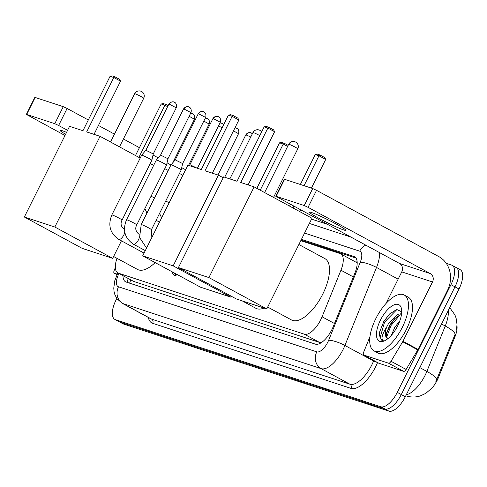 <?xml version="1.0" encoding="UTF-8"?>
<svg xmlns="http://www.w3.org/2000/svg" width="487" height="487" viewBox="0 0 487 487"><rect width="100%" height="100%" fill="white"/><g stroke="black" fill="none" stroke-linecap="round" stroke-linejoin="round"><path stroke-width="0.73" d="M430.222 389.856A17.142 7.433 -61.5 0 0 438.495 377.419L455.004 336.669A17.142 7.433 -61.5 0 0 456.995 325.852M357.099 261.33A19.048 17.112 108.2 0 0 356.429 262.444L340.717 253.849A19.048 8.261 -61.5 0 0 340.121 253.593L300.777 240.681M116.99 258.323A19.048 8.261 -61.5 0 0 117.878 272.939L133.596 281.395L319.417 342.373L321.609 342.483M117.878 272.939A19.048 8.261 -61.5 0 0 118.475 273.195L304.29 334.179A19.048 8.261 -61.5 0 0 322.071 316.787L340.943 270.218A19.048 8.261 -61.5 0 0 340.717 253.849M177.323 274.619A10.805 4.687 118.5 0 1 173.962 275.094A10.805 4.687 118.5 0 1 172.526 272.02M446.238 263.327L451.486 265.05A19.048 8.261 118.5 0 1 452.082 265.305A19.048 8.261 118.5 0 1 450.962 284.664L397.264 392.364L401.288 394.543A19.048 8.261 118.5 0 1 384.858 408.94L119.504 321.858A19.048 8.261 118.5 0 1 118.907 321.597A19.048 8.261 118.5 0 0 119.504 321.858L384.858 408.94A19.048 8.261 118.5 0 0 401.288 394.543L454.986 286.843L401.288 394.543L405.312 396.722A19.048 8.261 118.5 0 1 388.882 411.119L123.528 324.038A19.048 8.261 118.5 0 1 122.931 323.782L114.883 319.417A19.048 8.261 118.5 0 1 116.003 300.059L116.807 298.446M455.509 267.229A19.048 8.261 118.5 0 1 456.106 267.485A19.048 8.261 118.5 0 1 454.986 286.843A19.048 8.261 118.5 0 0 456.106 267.485L460.13 269.664A19.048 8.261 118.5 0 1 459.01 289.022L405.312 396.722M435.664 382.131L455.089 334.313A22.225 5.016 -157.9 0 0 445.258 326.01A25.397 11.012 -61.5 0 0 448.271 310.56M122.974 275.703A19.048 8.261 -61.5 0 0 125.524 281.772A19.048 8.261 -61.5 0 0 126.121 282.028L315.387 344.145A19.048 8.261 -61.5 0 0 333.169 326.753L354.871 273.195A19.048 8.261 -61.5 0 0 354.646 256.832A19.048 8.261 -61.5 0 0 354.049 256.57L301.459 239.318M128.191 282.71A19.048 8.261 118.5 0 1 126.997 277.882M397.264 392.364A19.048 8.261 118.5 0 1 380.834 406.755L115.48 319.673A19.048 8.261 118.5 0 1 114.883 319.417M311.534 219.12L327.112 224.233M301.094 240.054L355.997 258.073M66.549 132.373A20.32 1.437 -153.5 0 0 62.159 130.68A20.32 1.437 -153.5 0 0 60.071 130.339A20.32 1.437 -153.5 0 0 65.599 134.284M117.227 274.151L114.317 273.195L116.996 274.644M26.359 114.402L34.833 97.4L35.161 97.455L26.682 114.457L26.359 114.402L64.99 135.502M63.261 106.671L67.103 108.473L58.623 125.476L54.781 123.68L63.261 106.671L35.161 97.455M158.19 157.837L153.021 155.036M139.422 147.664L123.406 138.984M114.469 134.144L98.453 125.463M88.311 119.966L67.103 108.473M54.781 123.68L26.682 114.457M58.623 125.476L67.571 130.327M115.346 267.546L114.177 270.425A3.178 1.376 -61.5 0 0 114.22 273.152A3.178 1.376 -61.5 0 0 114.317 273.195M402.347 327.282A31.746 13.77 118.5 0 1 373.961 350.847A31.746 13.77 118.5 0 1 375.836 318.583A31.746 13.77 118.5 0 1 404.216 295.019A31.746 13.77 118.5 0 1 402.347 327.282M404.216 295.019L408.24 297.198A31.746 13.77 118.5 0 1 406.371 329.462A31.746 13.77 118.5 0 1 377.985 353.026L373.961 350.847M380.45 320.099A20.698 8.979 118.5 0 1 393.094 305.325A20.698 8.979 118.5 0 1 401.532 309.038A20.698 8.979 118.5 0 1 397.733 325.766A20.698 8.979 118.5 0 1 384.243 340.943A20.698 8.979 118.5 0 1 380.45 320.099M401.714 311.82L396.722 309.464L389.381 314.121L383.732 321.633L379.702 331.744L379.27 335.159L381.747 340.236L383.232 340.669C380.846 339.043 382.003 334.49 386.702 327.008A14.348 6.221 118.5 0 0 387.281 338.276A14.348 6.221 118.5 0 0 388.042 338.55M401.471 314.553L399.571 315.162L394.494 318.857L389.977 324.695L386.587 332.852L386.38 336.194L387.469 338.368M401.586 313.652L397.97 314.298L388.382 323.831L386.702 327.008M397.124 326.947L395.341 330.009M399.797 320.951L394.768 327.288L391.42 335.263M395.322 318.066L390.154 325.176L386.404 333.942M389.582 313.92L383.762 321.718L379.683 331.817M399.888 315.022L390.951 325.608L386.611 337.168M397.027 309.409L384.56 322.151L380.189 337.321L381.857 340.297M155.14 262.596A34.924 15.146 118.5 0 1 137.492 269.433L113.617 256.497M86.668 131.928L113.8 77.512L110.086 76.295L82.954 130.711L69.568 126.322L24.35 217.013L54.836 227.015L100.054 136.323L86.668 131.928M94.028 134.345L120.539 81.165L113.8 77.512L114.841 76.751L112.187 75.881L110.086 76.295M100.054 136.323L140.195 158.08M150.252 163.529L153.649 165.373M54.836 227.015L112.686 258.366L121.427 240.834M112.686 258.366L82.2 248.364L24.35 217.013M114.841 76.751L119.565 79.314L120.539 81.165M135.496 155.536L161.197 103.993L163.297 103.579L165.945 104.449L164.904 105.21L138.898 157.374M167.601 106.671L164.904 105.21L161.197 103.993M168.125 105.63L165.945 104.449M264.064 308.046A34.924 15.146 118.5 0 1 255.827 308.265L242.149 300.856M205.003 170.767L232.135 116.35L228.421 115.133L201.289 169.549L187.903 165.154L142.685 255.845L173.171 265.853L218.389 175.156L205.003 170.767M212.362 173.177L238.873 120.003L232.135 116.35L233.176 115.583L230.521 114.719L228.421 115.133M218.389 175.156L223.198 177.761M173.171 265.853L231.021 297.204L231.459 296.321M231.021 297.204L200.534 287.196L142.685 255.845M233.176 115.583L237.9 118.146L238.873 120.003M256.832 188.353L279.532 142.831L281.632 142.411L284.28 143.281L283.239 144.049L260.235 190.198M287.622 146.423L283.239 144.049L279.532 142.831M288.146 145.376L284.28 143.281M298.872 244.511L324.841 258.585A34.924 15.146 118.5 0 1 322.778 294.075A34.924 15.146 118.5 0 1 291.561 319.996L267.686 307.053M240.736 182.491L267.868 128.075L264.155 126.857L237.023 181.274L223.636 176.878L178.419 267.576L208.905 277.578L254.123 186.886L240.736 182.491M248.096 184.908L274.607 131.727L267.868 128.075L268.909 127.314L266.255 126.443L264.155 126.857M254.123 186.886L311.972 218.237L266.754 308.928L236.268 298.927L178.419 267.576M208.905 277.578L266.754 308.928M268.909 127.314L273.633 129.877L274.607 131.727M300.345 184.476L315.266 154.556L317.366 154.142L320.014 155.012L324.744 157.575L325.718 159.426L311.412 188.11M300.576 209.848L299.706 211.589M289.57 206.092L290.435 204.357M325.718 159.426L318.973 155.773L304.058 185.699M293.831 206.196L292.967 207.937M320.014 155.012L318.973 155.773L315.266 154.556M174.352 273.012L174.839 273.791A9.527 4.133 -61.5 0 0 175.576 274.51A9.527 4.133 -61.5 0 0 177.298 274.631M122.067 220.057A5.716 0.402 26.5 0 0 118.426 217.805A5.716 0.402 26.5 0 0 112.582 215.108A5.716 0.402 26.5 0 0 112.424 215.053A5.716 0.402 26.5 0 0 111.84 214.956L141.626 155.213A5.716 0.402 26.5 0 1 141.632 155.207A5.716 0.402 26.5 0 1 142.216 155.31A5.716 0.402 26.5 0 1 149.125 158.543A5.716 0.402 26.5 0 1 151.859 160.308A5.716 0.402 26.5 0 1 151.853 160.314L122.067 220.057C120.265 223.454 120.934 226.522 124.082 229.274A5.716 2.478 -61.5 0 1 124.471 229.62M174.407 102.27A4.127 3.707 108.2 0 0 173.859 102.033A4.127 3.707 108.2 0 0 169.299 104.181L168.879 104.115L145.875 150.246L153.265 153.929L151.859 160.308M136.756 224.878A5.716 0.402 26.5 0 0 133.109 222.626A5.716 0.402 26.5 0 0 127.271 219.929A5.716 0.402 26.5 0 0 127.113 219.874A5.716 0.402 26.5 0 0 126.523 219.777L156.315 160.034A5.716 0.402 26.5 0 1 156.315 160.028A5.716 0.402 26.5 0 1 156.899 160.126A5.716 0.402 26.5 0 1 163.815 163.364A5.716 0.402 26.5 0 1 166.542 165.123A5.716 0.402 26.5 0 1 166.542 165.13L136.756 224.878C134.948 228.269 135.623 231.343 138.771 234.089A5.716 2.478 -61.5 0 1 139.16 234.442M189.096 107.091A4.127 3.707 108.2 0 0 188.542 106.854A4.127 3.707 108.2 0 0 183.989 109.003L183.562 108.93L160.558 155.067L167.948 158.75L166.542 165.123M151.439 229.694A5.716 0.402 26.5 0 0 147.798 227.441A5.716 0.402 26.5 0 0 141.954 224.744A5.716 0.402 26.5 0 0 141.796 224.69A5.716 0.402 26.5 0 0 141.212 224.598L170.998 164.85A5.716 0.402 26.5 0 1 171.004 164.843A5.716 0.402 26.5 0 1 171.582 164.947A5.716 0.402 26.5 0 1 178.498 168.185A5.716 0.402 26.5 0 1 181.231 169.945A5.716 0.402 26.5 0 1 181.225 169.951L151.439 229.694L151.834 237.492M203.779 111.907A4.127 3.707 108.2 0 0 203.231 111.669A4.127 3.707 108.2 0 0 198.672 113.818L198.252 113.751L175.247 159.888L182.631 163.571L181.231 169.945M218.468 116.728A4.127 3.707 108.2 0 0 217.914 116.49A4.127 3.707 108.2 0 0 213.361 118.639L212.935 118.572L189.93 164.709L197.119 168.179M164.776 168.666A5.716 0.402 26.5 0 1 167.339 169.987A5.716 0.402 26.5 0 1 168.198 170.462M167.047 162.853L170.955 164.941M179.466 173.482A5.716 0.402 26.5 0 1 182.022 174.803A5.716 0.402 26.5 0 1 182.862 175.265M181.73 167.668L185.614 169.744M311.607 212.545A20.32 1.437 -153.5 0 0 309.519 212.198A20.32 1.437 -153.5 0 0 323.027 220.495A20.32 1.437 -153.5 0 0 343.804 229.992A20.32 1.437 -153.5 0 0 345.892 230.333A20.32 1.437 -153.5 0 0 332.384 222.035A20.32 1.437 -153.5 0 0 311.607 212.545M388.553 363.192A3.178 1.376 -61.5 0 0 391.024 361.275L402.694 341.734A3.178 1.376 -61.5 0 0 402.962 341.247L418.053 349.429A3.178 1.376 118.5 0 1 417.785 349.909L406.115 369.456A3.178 1.376 118.5 0 1 403.644 371.368L388.553 363.192L363.765 355.06L378.856 363.235A3.178 1.376 118.5 0 1 378.758 363.192A3.178 1.376 118.5 0 1 378.667 363.132M403.644 371.368L378.856 363.235M418.053 349.429L447.602 290.155A25.397 22.816 108.2 0 0 438.787 256.576L316.55 190.332L308.07 207.34L430.307 273.584A6.349 5.704 -71.8 0 1 432.511 281.979L402.962 341.247M275.8 196.267L284.28 179.259L284.609 179.313L276.129 196.322L275.8 196.267L399.559 263.491A6.349 5.704 -71.8 0 1 401.763 271.886L386.021 303.462M308.07 207.34L304.229 205.538L312.709 188.536L284.609 179.313M312.709 188.536L316.55 190.332M304.229 205.538L276.129 196.322M369.992 336.572L363.625 352.284A3.178 1.376 -61.5 0 0 363.667 355.011A3.178 1.376 -61.5 0 0 363.765 355.06M130.808 279.946A19.048 17.112 108.2 0 0 129.645 283.184M455.004 336.669L454.28 336.274M438.495 377.419L437.764 377.023M133.596 281.395L118.475 273.195M353.355 276.939L340.943 270.218M334.484 323.514L322.071 316.787M319.417 342.373L304.29 334.179M406.31 394.726A25.397 11.012 -61.5 0 0 425.06 375.41A25.397 11.012 -61.5 0 0 426.862 371.417L445.258 326.01L441.569 324.007M406.115 395.876A22.225 19.961 -71.8 0 1 405.787 395.767L406.115 395.876C410.87 397.38 415.588 397.398 420.269 395.931L425.894 393.313L431.859 388.084M436.693 379.757A22.225 5.016 -157.9 0 0 426.862 371.417L419.831 367.606M388.882 411.119L380.834 406.755M123.528 324.038L115.48 319.673M459.01 289.022L450.962 284.664M118.95 273.524A12.699 5.509 -61.5 0 0 118.852 273.706A12.699 5.509 -61.5 0 0 118.505 286.788L316.787 351.858A12.699 5.509 -61.5 0 0 327.745 342.258A12.699 5.509 -61.5 0 0 328.646 340.267L360.252 262.256A12.699 5.509 -61.5 0 0 359.698 251.17L304.57 233.078M379.574 252.662A25.397 11.012 118.5 0 1 376.512 267.448L344.906 345.466A25.397 11.012 118.5 0 1 343.104 349.453A25.397 11.012 118.5 0 1 321.195 368.647L122.913 303.571A25.397 11.012 118.5 0 1 122.115 303.231L150.787 318.772A25.397 11.012 -61.5 0 0 151.585 319.113L349.867 384.188A25.397 11.012 -61.5 0 0 371.776 364.994A25.397 11.012 -61.5 0 0 373.578 361.001L373.785 360.496M377.547 362.535A28.575 12.394 118.5 0 1 350.969 388.382L152.687 323.313A3.178 2.849 108.2 0 0 151.585 319.113L122.913 303.571A12.699 11.408 -71.8 0 1 118.505 286.788M377.017 362.249A3.178 0.718 22.1 0 1 373.578 361.001L344.906 345.466A12.699 2.867 -157.9 0 0 328.646 340.267M152.687 323.313A28.575 12.394 118.5 0 1 148.31 317.427M316.787 351.858A12.699 11.408 -71.8 0 0 321.195 368.647L349.867 384.188A3.178 2.849 108.2 0 1 350.969 388.382M360.252 262.256A12.699 2.867 -157.9 0 1 376.512 267.448L398.135 279.167M359.698 251.17A12.699 11.408 -71.8 0 1 365.713 245.15M355.187 257.191L354.049 256.57M135.149 93.802A5.077 0.359 -153.5 0 0 134.625 93.717A5.077 5.077 0 0 1 140.755 91.154A5.077 5.077 0 0 1 143.72 98.246A5.077 0.359 -153.5 0 0 141.291 96.676A5.077 0.359 -153.5 0 0 135.149 93.802M259.796 135.605A5.077 0.359 -153.5 0 0 259.626 135.514A5.077 0.359 -153.5 0 0 253.483 132.634A5.077 0.359 -153.5 0 0 252.96 132.549A5.077 5.077 0 0 1 261.653 131.88M289.217 144.359A5.077 0.359 -153.5 0 0 288.694 144.274A5.077 5.077 0 0 1 294.824 141.717A5.077 5.077 0 0 1 297.788 148.809A5.077 0.359 -153.5 0 0 295.359 147.238A5.077 0.359 -153.5 0 0 289.217 144.359M144.055 253.094L118.639 239.318A5.716 2.478 -61.5 0 0 118.974 239.44A5.716 2.478 -61.5 0 0 123.747 235.081A5.716 2.478 -61.5 0 0 124.763 232.068M169.299 104.181L176.264 107.797L153.259 153.935M145.29 250.622L133.322 244.139A5.716 2.478 -61.5 0 0 133.657 244.255A5.716 2.478 -61.5 0 0 138.436 239.896A5.716 2.478 -61.5 0 0 139.452 236.889M183.989 109.003L190.953 112.613L167.948 158.75M198.672 113.818L205.636 117.434L182.631 163.571M213.361 118.639L220.325 122.255L197.381 168.265M192.621 113.708A4.127 3.707 108.2 0 0 192.073 113.471A4.127 3.707 108.2 0 0 190.594 113.331M151.043 196.212A5.716 0.402 26.5 0 1 154.464 198.008M189.126 116.277L194.477 119.236L172.757 162.792M207.304 118.53A4.127 3.707 108.2 0 0 206.756 118.292A4.127 3.707 108.2 0 0 205.283 118.152M165.732 201.034A5.716 0.402 26.5 0 1 169.123 202.817M203.81 121.099L209.16 124.051L188.56 165.373M221.993 123.345A4.127 3.707 108.2 0 0 221.439 123.108A4.127 3.707 108.2 0 0 219.966 122.968M218.499 125.92L222.133 127.74M236.676 128.166A4.127 3.707 108.2 0 0 236.128 127.929A4.127 3.707 108.2 0 0 235.002 127.764M233.456 130.863L238.533 133.694L217.933 175.01M251.365 132.988A4.127 3.707 108.2 0 0 250.811 132.75C251.383 132.762 248.023 131.539 245.832 134.826L250.756 136.975M252.388 133.694L250.811 132.75A4.127 3.707 108.2 0 0 246.258 134.899M430.307 273.584L399.559 263.491M432.511 281.979L401.763 271.886M417.785 349.909L402.694 341.734M391.024 361.275L406.115 369.456M127.18 277.986L127.016 278.594M456.465 330.022L457.013 324.439L456.1 318.127L454.937 314.955L449.726 307.638M117.842 272.921L114.835 280.542L113.769 288.109L114.061 291.561L114.902 294.745L116.99 298.701L122.115 303.231M452.082 265.305L456.106 267.485M350.646 236.986L309.373 223.442M114.22 273.152L116.99 274.656M110.543 142.009L134.625 93.717M119.485 146.855L143.72 98.246M229.84 178.918L252.96 132.549M264.611 192.572L288.694 144.274M273.554 197.418L297.788 148.809M168.879 104.115C171.071 100.821 174.425 102.051 173.859 102.033L174.961 102.587C174.456 102.112 177.512 103.786 176.264 107.797M175.576 274.51L176.519 275.021M124.465 229.48L124.082 229.274M111.84 214.956C107.749 225.207 110.013 233.328 118.639 239.318M145.875 150.246L141.632 155.207M183.562 108.93C185.754 105.642 189.114 106.866 188.542 106.854L189.644 107.408C189.145 106.927 192.195 108.607 190.953 112.613M139.154 234.296L138.771 234.089M126.523 219.777C122.432 230.028 124.696 238.149 133.322 244.139M160.564 155.067L156.315 160.028M198.252 113.751C200.443 110.458 203.797 111.687 203.231 111.669L204.333 112.229C203.828 111.748 206.884 113.422 205.636 117.434M141.212 224.598L139.58 237.51L146.563 248.072M175.247 159.888L171.004 164.843M212.935 118.572C215.126 115.279 218.486 116.509 217.914 116.49L219.016 117.044C218.511 116.57 221.567 118.244 220.325 122.255M189.936 164.709L189.187 165.574M190.624 113.27L193.175 114.025C192.669 113.55 195.719 115.224 194.477 119.236M159.493 222.133L156.12 220.307M144.864 208.606L146.958 213.062M205.313 118.085L207.858 118.846C207.352 118.371 210.408 120.045 209.16 124.051M159.553 213.422L161.629 217.853M219.996 122.907L222.072 123.375L223.612 124.775M235.02 127.728L237.23 128.483C236.725 128.008 239.781 129.682 238.533 133.694M245.832 134.826L224.696 177.225M363.667 355.011L378.758 363.192"/></g></svg>
